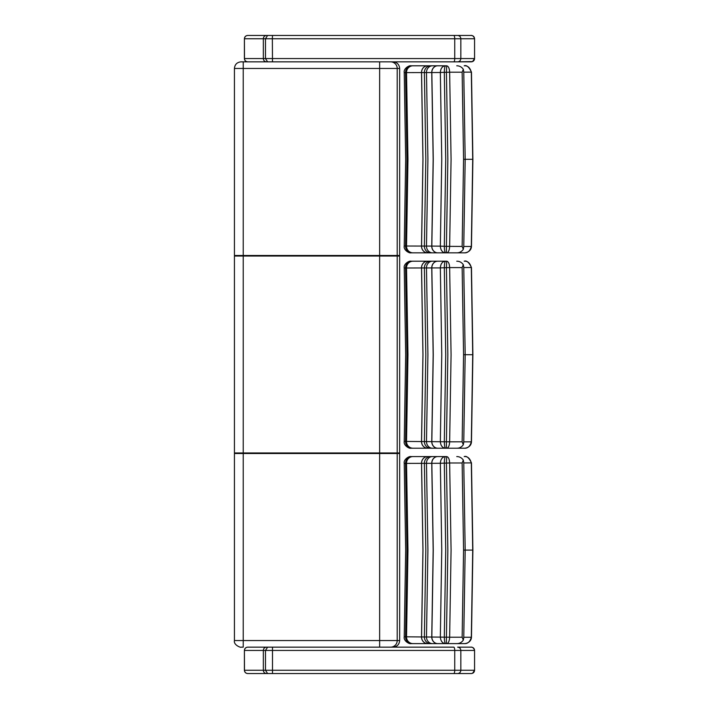 <?xml version="1.0" encoding="UTF-8"?>
<svg xmlns="http://www.w3.org/2000/svg" width="709" height="709" viewBox="0 0 709 709"><rect width="100%" height="100%" fill="white"/><g stroke="black" fill="none" stroke-linecap="round" stroke-linejoin="round"><path stroke-width="1.06" d="M234.511 255.488L243.231 255.488L243.231 61.851L240.892 61.851C236.957 62.312 234.803 64.51 234.431 68.454L379.643 68.454L379.643 61.851L241.051 61.851M243.231 255.488L399.663 255.488L399.663 68.454C399.264 64.457 397.058 62.25 393.043 61.851L471.263 61.851C473.275 61.656 474.374 60.557 474.569 58.555L460.841 58.555C460.655 60.557 459.574 61.656 457.597 61.851L472.557 61.594L474.569 58.555L474.569 38.747C474.374 36.744 473.275 35.645 471.263 35.45L457.597 35.45C459.574 35.645 460.655 36.744 460.841 38.747L474.569 38.747C473.408 34.369 469.775 35.583 471.272 35.45L272.486 35.45L272.353 38.747L454.735 38.747A3.297 0.975 -90 0 0 453.76 35.45L267.603 35.45L265.485 38.747L272.353 38.747L272.486 61.851L457.597 61.851M235.751 256.029L235.751 255.488L398.343 255.488L398.343 256.029M399.663 452.971L399.663 256.029L234.431 256.029L234.431 452.971L399.663 452.971M243.152 453.512L243.152 452.971L398.343 452.971L398.343 453.512M393.052 647.149C397.058 646.741 399.264 644.543 399.663 640.546L399.663 453.512L234.431 453.512L234.431 640.546C233.35 645.208 241.441 647.964 241.051 647.149L243.231 647.149L243.231 640.546L234.431 640.546M379.643 647.149L390.615 647.149A6.603 6.585 90 0 0 397.208 640.546L379.643 640.546L379.643 647.149M260.566 647.149L261.497 647.149M243.152 452.971L235.751 452.971L235.751 453.512M243.152 255.488L243.152 256.029M414.021 65.804L446.688 65.804C448.434 66.167 449.417 68.303 449.648 72.203L462.144 72.203L463.314 69.287L463.748 71.689L465.184 159.312L463.766 72.212M464.2 65.804C467.692 65.529 470.058 67.647 471.317 72.167A2.154 0.576 -92.1 0 1 471.317 72.283L471.467 72.114C469.039 67.018 466.619 64.909 464.218 65.804M463.766 72.167L471.467 72.114M463.314 69.287C461.665 66.956 459.476 65.795 456.756 65.804M446.688 65.804L446.422 72.291L449.648 72.203M446.395 65.804L445.669 65.804C444.871 66.008 444.419 68.179 444.313 72.327L446.422 72.291M412.124 65.804A6.603 6.558 90 0 0 405.566 72.61L404.236 72.619C403.35 68.516 409.368 65.193 410.83 65.804L445.376 65.804C442.31 66.203 440.635 68.436 440.342 72.495L444.313 72.327M440.342 246.129L441.76 159.312L440.342 72.495L431.754 72.548L433.172 159.312L431.754 246.085L404.236 246.014C403.341 250.117 409.377 253.441 410.83 252.829L445.376 252.829C442.31 252.431 440.635 250.197 440.342 246.138L431.754 246.085A6.603 5.894 -90 0 0 437.648 252.829M414.437 252.829L412.124 252.829A6.603 6.558 -90 0 1 405.566 246.023L406.993 159.312L405.566 72.61L431.754 72.548A6.603 5.894 90 0 1 437.648 65.804M471.317 72.283L472.726 159.312L471.317 246.351A2.154 0.576 -87.9 0 1 471.317 246.466L463.766 246.466M463.766 246.422L465.184 159.312L463.748 246.945L463.314 249.346L462.144 246.431L463.562 159.312L462.144 72.203M446.395 252.829L446.422 246.333L444.313 246.289C444.419 250.454 444.862 252.626 445.669 252.829L446.688 252.829C448.434 252.466 449.417 250.33 449.648 246.431L451.075 159.312L449.648 72.212M462.144 246.431L446.422 246.342L447.849 159.312L446.422 72.3M440.342 246.138L444.313 246.289L445.731 159.312L444.313 72.345M437.737 252.829A6.603 5.902 -90 0 1 431.834 246.085L433.261 159.312L431.834 72.548A6.603 5.902 90 0 1 437.737 65.804M446.688 252.829L464.271 252.829C464.51 252.953 471.051 252.466 471.467 246.51L471.317 246.466C470.058 250.986 467.692 253.104 464.2 252.829L427.616 252.829A6.603 6.097 -90 0 1 421.518 246.076L422.945 159.312L421.518 72.557A6.603 6.097 90 0 1 427.616 65.804M456.756 252.829C459.476 252.838 461.665 251.677 463.314 249.346M413.019 252.829A6.603 6.487 -90 0 1 406.532 246.032L407.967 159.312L406.532 72.593A6.603 6.487 90 0 1 413.019 65.804M427.669 252.829A6.603 6.097 -90 0 1 421.563 246.076L422.989 159.312L421.563 72.557A6.603 6.097 90 0 1 427.669 65.804M430.54 65.804A6.603 6.142 90 0 0 424.39 72.566L425.817 159.312L424.39 246.067A6.603 6.142 -90 0 0 430.54 252.829M432.472 252.829A6.603 5.991 -90 0 1 426.49 246.076L427.908 159.312L426.49 72.548A6.603 5.991 90 0 1 432.472 65.804M414.021 261.196L446.688 261.196C448.434 261.559 449.417 263.695 449.648 267.594L462.144 267.594L463.314 264.679L463.748 267.08L465.184 354.704L463.766 267.603M464.2 261.196C467.692 260.921 470.058 263.039 471.317 267.559A2.154 0.576 -92.1 0 1 471.317 267.674L471.467 267.506C469.039 262.41 466.619 260.3 464.218 261.196M463.766 267.559L471.467 267.506M463.314 264.679C461.665 262.348 459.476 261.187 456.756 261.196M446.688 261.196L446.422 267.683L449.648 267.594L451.075 354.704L449.648 441.813L404.236 441.406C403.341 445.509 409.377 448.832 410.83 448.221L445.376 448.221C442.31 447.822 440.635 445.589 440.342 441.53L441.76 354.704L440.342 267.878L446.422 267.683M446.395 261.196L445.669 261.196C444.871 261.391 444.419 263.571 444.313 267.718L445.731 354.704L444.313 441.68M412.124 261.196A6.603 6.558 90 0 0 405.566 268.002L404.236 268.011C403.35 263.908 409.368 260.584 410.83 261.196L445.376 261.196C442.31 261.594 440.635 263.819 440.342 267.878M414.437 448.221L412.124 448.221A6.603 6.558 -90 0 1 405.566 441.415L406.993 354.704L405.566 268.002L440.342 267.896M471.317 267.674L472.726 354.704L471.317 441.742A2.154 0.576 -87.9 0 1 471.317 441.858L463.766 441.849M463.766 441.813L465.184 354.704L463.748 442.336L463.314 444.738L462.144 441.813L463.562 354.704L462.144 267.594M446.431 441.725L447.849 354.704L446.431 267.692M437.737 448.221A6.603 5.902 -90 0 1 431.834 441.477L433.261 354.704L431.834 267.94A6.603 5.902 90 0 1 437.737 261.196M444.313 441.698C444.419 445.846 444.862 448.017 445.669 448.221L464.271 448.221C464.51 448.345 471.051 447.858 471.467 441.902L471.317 441.858C470.058 446.378 467.692 448.496 464.2 448.221L427.616 448.221A6.603 6.097 -90 0 1 421.518 441.459L422.945 354.704L421.518 267.949A6.603 6.097 90 0 1 427.616 261.196M456.756 448.221C459.476 448.23 461.665 447.069 463.314 444.738M446.395 448.221L446.422 441.734M446.688 448.221C448.434 447.858 449.417 445.722 449.648 441.822L449.648 441.813M462.144 441.813L449.648 441.822M413.019 448.221A6.603 6.487 -90 0 1 406.532 441.423L407.967 354.704L406.532 267.984A6.603 6.487 90 0 1 413.019 261.196M427.669 448.221A6.603 6.097 -90 0 1 421.563 441.459L422.989 354.704L421.563 267.949A6.603 6.097 90 0 1 427.669 261.196M430.54 261.196A6.603 6.142 90 0 0 424.39 267.958L425.817 354.704L424.39 441.459A6.603 6.142 -90 0 0 430.54 448.221M432.472 448.221A6.603 5.991 -90 0 1 426.49 441.468L427.908 354.704L426.49 267.94A6.603 5.991 90 0 1 432.472 261.196M437.648 261.196A6.603 5.894 90 0 0 431.754 267.94L433.172 354.704L431.754 441.477A6.603 5.894 -90 0 0 437.648 448.221M414.021 456.578L446.688 456.578C448.434 456.951 449.417 459.086 449.648 462.986L462.144 462.986L463.314 460.07L463.757 462.472L465.184 550.095L463.766 462.995M464.2 456.578C467.692 456.304 470.058 458.431 471.317 462.95A2.154 0.576 -92.1 0 1 471.317 463.066L471.467 462.897C469.039 457.801 466.619 455.692 464.218 456.578M463.766 462.95L471.467 462.897M463.314 460.07C461.665 457.739 459.476 456.578 456.756 456.578M446.688 456.578L446.422 463.074L449.648 462.986L451.075 550.095L449.648 637.205L404.236 636.788C403.341 640.901 409.377 644.224 410.83 643.612L445.376 643.612C442.31 643.214 440.635 640.98 440.342 636.921L441.76 550.095L440.342 463.287L446.422 463.074M446.395 456.578L445.669 456.578C444.871 456.782 444.419 458.962 444.313 463.11L445.731 550.095L444.313 637.072C444.419 641.228 444.862 643.409 445.669 643.612L446.395 643.612L446.422 637.125M412.124 456.578A6.603 6.558 90 0 0 405.566 463.385L404.236 463.402C403.35 459.299 409.368 455.976 410.83 456.578L445.376 456.578C442.31 456.986 440.635 459.21 440.342 463.269L431.754 463.323L433.172 550.095L431.754 636.868A6.603 5.894 -90 0 0 437.648 643.612M414.437 643.612L412.124 643.612A6.603 6.558 -90 0 1 405.566 636.806L406.993 550.095L405.566 463.385L431.754 463.323A6.603 5.894 90 0 1 437.648 456.578M471.317 463.066L472.726 550.095L471.317 637.134A2.154 0.576 -87.9 0 1 471.317 637.249L463.766 637.24M463.766 637.196L465.184 550.095L463.757 637.728L463.314 640.13L462.144 637.205L463.562 550.095L462.144 462.986M446.431 637.116L447.849 550.095L446.431 463.074M437.737 643.612A6.603 5.902 -90 0 1 431.834 636.868L433.261 550.095L431.834 463.331A6.603 5.902 90 0 1 437.737 456.578M446.395 643.612L464.271 643.612C464.51 643.737 471.051 643.249 471.467 637.294L471.317 637.249C470.058 641.769 467.692 643.887 464.2 643.612L427.616 643.612A6.603 6.097 -90 0 1 421.518 636.85L422.945 550.095L421.518 463.34A6.603 6.097 90 0 1 427.616 456.578M456.756 643.612C459.476 643.621 461.665 642.451 463.314 640.13M446.688 643.612C448.434 643.249 449.417 641.113 449.648 637.205L462.144 637.205M413.019 643.612A6.603 6.487 -90 0 1 406.532 636.815L407.967 550.095L406.532 463.376A6.603 6.487 90 0 1 413.019 456.578M427.669 643.612A6.603 6.097 -90 0 1 421.563 636.85L422.989 550.095L421.563 463.34A6.603 6.097 90 0 1 427.669 456.578M430.54 456.578A6.603 6.142 90 0 0 424.39 463.34L425.817 550.095L424.39 636.85A6.603 6.142 -90 0 0 430.54 643.612M432.472 643.612A6.603 5.991 -90 0 1 426.49 636.859L427.908 550.095L426.49 463.331A6.603 5.991 90 0 1 432.472 456.578M247.698 61.851C245.695 61.656 244.596 60.549 244.401 58.555L244.401 38.747C244.596 36.753 245.695 35.654 247.698 35.45L247.769 35.45C245.766 35.645 244.667 36.744 244.472 38.747L265.485 38.747L265.485 58.555L267.603 61.851L272.486 61.851M267.603 35.45L266.504 35.45C264.581 35.645 263.526 36.744 263.34 38.747L263.34 58.555C263.526 60.557 264.581 61.656 266.504 61.851L267.603 61.851M266.504 35.45L247.769 35.45M266.504 61.851L247.769 61.851C245.766 61.656 244.667 60.557 244.472 58.555L244.401 38.747L244.472 58.555L454.735 58.555A3.297 0.975 90 0 1 453.76 61.851M453.76 35.45L457.597 35.45M460.841 58.555L460.841 38.747L454.735 38.747L454.735 58.555L460.841 58.555M457.597 647.149L471.272 647.149C469.775 647.282 473.408 646.067 474.569 650.445C474.374 648.443 473.275 647.344 471.263 647.149L457.597 647.149C459.574 647.344 460.655 648.443 460.841 650.445L474.569 650.445L474.569 670.253L472.557 673.293L471.299 673.55L247.698 673.55C245.695 673.346 244.596 672.247 244.401 670.253L244.401 650.445C244.596 648.443 245.695 647.344 247.698 647.149L247.769 647.149C245.766 647.344 244.667 648.443 244.472 650.445L454.735 650.445A3.297 0.975 -90 0 0 453.76 647.149L272.486 647.149L272.486 673.55L471.263 673.55C473.275 673.355 474.374 672.256 474.569 670.253L460.841 670.253C460.655 672.256 459.574 673.355 457.597 673.55M453.76 647.149L267.603 647.149L265.485 650.445L265.485 670.253L267.603 673.55L272.486 673.55M267.603 647.149L266.504 647.149C264.581 647.344 263.526 648.443 263.34 650.445L263.34 670.253C263.526 672.256 264.581 673.355 266.504 673.55L267.603 673.55M266.504 647.149L247.769 647.149M247.698 673.55L247.769 673.55C245.766 673.355 244.667 672.256 244.472 670.253L244.401 650.445L244.472 670.253L454.735 670.253A3.297 0.975 90 0 1 453.76 673.55M247.769 673.55L266.504 673.55M460.841 670.253L460.841 650.445L454.735 650.445L454.735 670.253L460.841 670.253M379.643 255.488L379.643 68.454L397.208 68.454A6.603 6.585 -90 0 0 390.615 61.851M397.208 255.488L397.208 68.454L399.663 68.454M399.663 640.546L397.208 640.546L397.208 453.512M379.643 453.512L379.643 640.546L243.231 640.546L243.231 453.512M379.554 452.971L379.554 453.512M395.888 452.971L395.888 453.512M397.208 256.029L397.208 452.971M379.554 255.488L379.554 256.029M395.888 255.488L395.888 256.029M243.231 256.029L243.231 452.971M379.643 256.029L379.643 452.971M471.476 72.3L472.885 159.312L463.562 159.312M471.476 267.692L472.885 354.704L463.562 354.704M471.476 463.074L472.885 550.095L463.562 550.095M234.431 68.454L234.431 255.488M472.885 159.312L471.476 246.333M404.236 72.619L405.672 159.312L404.236 246.014M472.885 354.704L471.476 441.725M404.236 268.011L405.672 354.704L404.236 441.406M472.885 550.095L471.476 637.116M404.236 463.402L405.672 550.095L404.236 636.788"/></g></svg>
